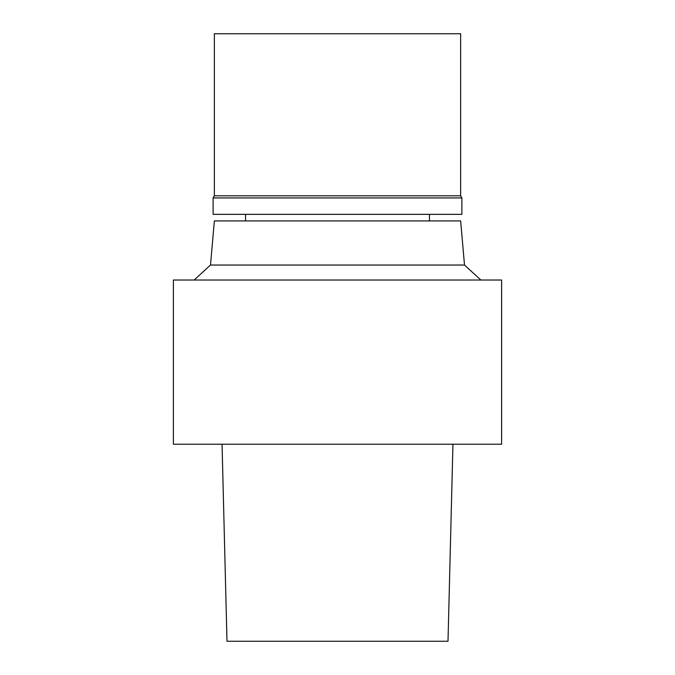 <?xml version="1.0" encoding="UTF-8"?>
<svg xmlns="http://www.w3.org/2000/svg" width="675" height="675" viewBox="0 0 675 675"><rect width="100%" height="100%" fill="white"/><g stroke="black" fill="none" stroke-linecap="round" stroke-linejoin="round"><path stroke-width="1.01" d="M222.05 444.226L226.994 641.25L448.006 641.25L452.95 444.226M337.5 280.032L501.609 280.032L501.609 444.226L173.391 444.226L173.391 280.032L337.5 280.032M464.501 265.039L460.645 220.927L214.355 220.927L210.499 265.039L464.501 265.039L480.862 280.032M337.5 214.355L461.877 214.355L461.877 197.935L213.123 197.935L213.123 214.355L337.5 214.355M460.645 195.809L460.645 33.75L214.355 33.75L214.355 195.809L460.645 195.809L461.877 197.935M210.499 265.039L194.138 280.032M245.557 214.355L245.557 220.927M429.443 214.355L429.443 220.927M214.355 195.809L213.123 197.935"/></g></svg>
